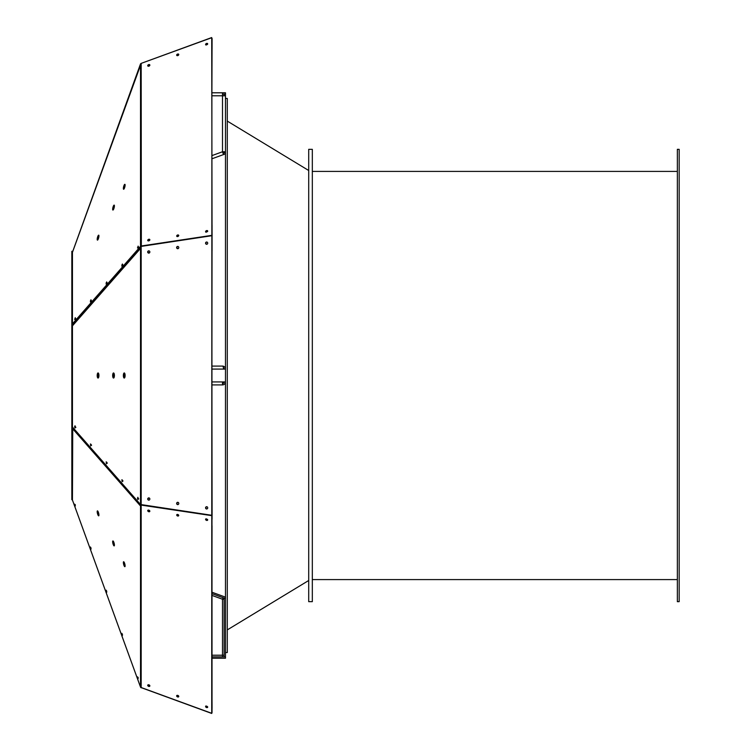 <?xml version="1.0" encoding="UTF-8"?>
<svg xmlns="http://www.w3.org/2000/svg" width="751" height="751" viewBox="0 0 751 751"><rect width="100%" height="100%" fill="white"/><g stroke="black" fill="none" stroke-linecap="round" stroke-linejoin="round"><path stroke-width="1.13" d="M141.216 687.644L211.726 713.45L212.026 712.661L211.904 250.984M212.064 708.381L212.035 701.856M149.853 685.823A1.126 0.751 27.3 0 1 148.069 684.837A1.126 0.751 27.2 0 0 149.834 685.729M177.011 695.398A1.126 0.751 27.2 0 0 178.766 696.299M205.943 705.968A1.126 0.751 27.2 0 0 207.689 706.869A1.126 0.751 27.3 0 1 205.934 705.968M212.035 525.803L211.904 592.201L225.478 597.139L225.009 598.416L211.904 593.647M211.904 656.853L225.478 656.853L225.478 658.205L211.904 658.205L211.726 713.3L211.904 49.191M212.035 250.965L211.904 366.094L222.493 366.094A2.985 1.023 90 0 1 223.516 369.079M211.904 381.921L222.493 381.921L222.493 384.906L211.904 384.906L212.092 515.045M212.064 509.253L212.035 500.035M212.035 49.144L211.904 92.795L222.493 92.795L222.493 95.781L225.478 95.781L225.478 369.079A2.985 2.985 0 0 0 222.493 366.094M225.478 151.768L222.493 151.768L223.516 154.575L211.904 158.799L212.035 225.262M149.853 685.926A1.126 0.751 27.2 0 1 147.919 684.931M178.776 696.496A1.126 0.751 27.2 0 1 176.842 695.501M207.708 707.067A1.126 0.751 27.2 0 1 205.765 706.071A1.126 0.751 27.3 0 0 205.765 706.165M148.078 499.124A1.126 1.061 90 0 0 148.961 500.128M177.001 503.499A1.126 1.061 90 0 0 177.884 504.55M205.924 507.929A1.126 1.061 90 0 0 206.816 508.971M212.064 231.777L212.064 225.262M212.064 241.747L211.726 37.55L141.216 63.356M139.996 685.625L140.521 687.118A1.089 1.089 0 0 0 141.169 687.775M206.732 508.981A1.126 1.061 90 0 1 206.732 506.728M177.809 504.559A1.126 1.061 90 0 1 177.809 502.306M148.886 500.147A1.126 1.061 90 0 1 148.886 497.894M72.734 428.417L72.443 500.025L140.521 687.071A1.089 0.77 0 0 0 141.169 687.531L211.726 713.3M139.911 503.818L139.949 505.357L140.521 505.967L140.306 504.381L141.019 504.503L140.521 504.634A1.089 0.77 0 0 0 141.169 505.094L211.726 515.637M148.426 684.762A1.126 0.751 27.2 0 1 149.796 686.132A1.126 0.751 27.2 0 1 147.787 685.09A1.126 0.751 27.2 0 1 148.426 684.762M177.358 695.332A1.126 0.751 27.2 0 1 178.719 696.693A1.126 0.751 27.2 0 1 176.71 695.661A1.126 0.751 27.2 0 1 177.358 695.332M205.577 706.475A1.126 0.751 27.2 0 1 207.651 707.264A1.126 0.751 27.2 0 1 205.577 706.475M211.904 708.803L211.923 712.699M212.064 519.223L212.073 515.224M148.172 510.126A1.126 0.751 27.3 0 0 149.749 510.83M177.058 514.454A1.126 0.751 27.3 0 0 178.719 515.242M207.689 519.692A1.126 0.751 27.2 0 1 205.943 518.791A1.126 0.751 27.3 0 0 207.68 519.645M149.055 252.862A1.126 1.061 89.8 0 0 149.712 252.543M207.708 231.158A1.126 0.751 152.7 0 0 205.765 232.106A1.126 0.751 152.8 0 1 207.708 231.111M178.776 235.57A1.126 0.751 152.7 0 0 176.851 236.434A1.126 0.751 152.8 0 1 178.776 235.429M147.919 240.742A1.126 0.751 152.8 0 1 149.853 239.747M212.092 38.526L212.064 42.619M140.418 247.736L140.428 248.497M72.462 500.072L72.64 500.579M97.743 511.055A2.553 0.62 -104.4 0 0 97.696 511.534A2.553 0.62 -104.4 0 0 98.897 515.543M113.213 541.114A2.553 0.62 -104.4 0 0 113.166 541.593A2.553 0.62 -104.4 0 0 114.368 545.592M123.915 561.908A2.553 0.62 -104.4 0 0 123.868 562.377A2.553 0.62 -104.4 0 0 125.07 566.385M72.443 500.025A1.089 0.77 180 0 1 72.378 499.762L72.443 325.868L72.443 427.028L140.521 504.503L211.726 515.27M72.443 325.868L73.11 323.681L139.911 247.652L139.949 249.088L140.521 246.497L211.726 235.73M212.064 236.077L212.064 250.956M205.577 507.854A1.126 1.061 90 0 1 206.647 506.718A1.126 1.061 90 0 1 207.708 507.854A1.126 1.061 90 0 1 206.647 508.981A1.126 1.061 90 0 1 205.577 507.854M177.358 502.372A1.126 1.061 90 0 1 178.785 503.433A1.126 1.061 90 0 1 176.673 503.63A1.126 1.061 90 0 1 177.358 502.372M148.426 497.951A1.126 1.061 90 0 1 149.853 499.021A1.126 1.061 90 0 1 147.75 499.208A1.126 1.061 90 0 1 148.426 497.951M149.834 511.046A1.126 0.751 27.2 0 1 148.088 510.154M178.766 515.374A1.126 0.751 27.2 0 1 177.011 514.473M148.426 511.591A1.126 0.751 27.2 0 1 149.139 510.267A1.126 0.751 27.2 0 1 148.426 511.591M177.358 515.909A1.126 0.751 27.2 0 1 178.062 514.585A1.126 0.751 27.2 0 1 177.358 515.909M205.577 519.298A1.126 0.751 27.2 0 1 207.651 520.086A1.126 0.751 27.2 0 1 205.577 519.298M211.904 509.431L211.923 514.923M147.919 499.115A1.126 1.061 90.2 0 1 149.712 498.457M176.842 503.499A1.126 1.061 90.2 0 1 178.447 502.616M205.765 507.911A1.126 1.061 90.2 0 1 206.994 506.784M178.776 696.355A1.126 0.751 27.3 0 1 177.001 695.407M148.078 251.876A1.126 1.061 89.8 0 0 149.552 252.768M177.001 247.501A1.126 1.061 89.8 0 0 178.287 248.515M205.924 243.071A1.126 1.061 89.8 0 0 206.957 244.225M212.073 38.601L212.064 49.134M141.338 246.337L141.169 63.375L211.726 37.7M205.577 231.702A1.126 0.751 152.8 0 1 207.651 230.914A1.126 0.751 152.8 0 1 205.577 231.702M177.358 235.091A1.126 0.751 152.8 0 1 178.062 236.415A1.126 0.751 152.8 0 1 177.358 235.091M148.426 239.409A1.126 0.751 152.8 0 1 149.139 240.733A1.126 0.751 152.8 0 1 148.426 239.409M139.949 685.55L72.669 500.692M125.107 644.78L123.361 639.974M114.405 615.379L112.659 610.572M75.391 508.192L74.621 506.061M91.106 551.365L90.458 549.572M72.622 428.699L72.988 427.648M97.189 511.666A2.553 0.62 -104.4 0 0 97.743 514.416A2.553 0.62 -104.4 0 0 98.7 515.843A2.553 0.62 -104.4 0 0 98.663 513.215A2.553 0.62 -104.4 0 0 97.423 510.887A2.553 0.62 -104.4 0 0 97.189 511.666M112.659 541.724A2.553 0.62 -104.4 0 0 113.213 544.475A2.553 0.62 -104.4 0 0 114.171 545.893A2.553 0.62 -104.4 0 0 114.133 543.264A2.553 0.62 -104.4 0 0 112.894 540.945A2.553 0.62 -104.4 0 0 112.659 541.724M123.361 562.508A2.553 0.62 -104.4 0 0 123.915 565.268A2.553 0.62 -104.4 0 0 124.873 566.686A2.553 0.62 -104.4 0 0 124.835 564.057A2.553 0.62 -104.4 0 0 123.596 561.739A2.553 0.62 -104.4 0 0 123.361 562.508M148.426 253.049A1.126 1.061 90 0 1 148.792 250.853A1.126 1.061 90 0 1 149.853 251.979A1.126 1.061 90 0 1 148.426 253.049M177.358 248.628A1.126 1.061 90 0 1 177.715 246.431A1.126 1.061 90 0 1 178.785 247.567A1.126 1.061 90 0 1 177.358 248.628M205.577 243.146A1.126 1.061 90 0 1 206.647 242.019A1.126 1.061 90 0 1 207.708 243.146A1.126 1.061 90 0 1 206.647 244.282A1.126 1.061 90 0 1 205.577 243.146M148.961 253.096A1.126 1.061 90 0 1 148.961 250.872M177.884 248.684A1.126 1.061 90 0 1 177.884 246.45M206.816 244.263A1.126 1.061 90 0 1 206.816 242.029M212.035 225.197L212.092 235.88M211.904 231.599L211.923 235.476M147.938 240.761A1.126 0.751 152.7 0 1 149.825 239.982M148.172 499.744A1.126 1.061 90.2 0 1 149.055 498.138M177.264 504.334A1.126 1.061 90.2 0 1 177.987 502.457M206.591 508.953A1.126 1.061 90.2 0 1 206.91 506.775M211.726 235.363L141.169 246.009M148.426 66.238A1.126 0.751 152.8 0 1 148.445 64.717A1.126 0.751 152.8 0 1 149.533 65.769A1.126 0.751 152.8 0 1 148.426 66.238M177.358 55.668A1.126 0.751 152.8 0 1 177.377 54.156A1.126 0.751 152.8 0 1 178.466 55.198A1.126 0.751 152.8 0 1 177.358 55.668M205.577 44.525A1.126 0.751 152.8 0 1 207.651 43.736A1.126 0.751 152.8 0 1 205.577 44.525M148.088 66.172A1.126 0.751 152.8 0 1 149.834 65.271M177.011 55.602A1.126 0.751 152.8 0 1 178.766 54.701M205.943 45.032A1.126 0.751 152.8 0 1 207.689 44.131M141.019 246.497L140.521 246.366A1.089 0.77 0 0 1 141.169 245.906M140.521 63.929L140.521 246.366L72.443 323.841A1.089 0.77 180 0 0 72.378 324.103L72.378 252.58A1.089 0.77 0 0 1 72.443 252.317L140.521 63.929A1.089 0.77 0 0 1 141.169 63.469M72.443 252.317L72.443 323.841L73.063 323.841M98.897 235.457A2.553 0.62 -75.6 0 0 97.696 239.466A2.553 0.62 -75.6 0 0 97.743 239.944M114.368 205.408A2.553 0.62 -75.6 0 0 113.166 209.407A2.553 0.62 -75.6 0 0 113.213 209.886M125.07 184.615A2.553 0.62 -75.6 0 0 123.868 188.623A2.553 0.62 -75.6 0 0 123.915 189.092M140.521 63.882L72.866 251.078M139.921 66.839L72.669 251.735L139.958 66.848M72.378 252.58L72.378 251.294L71.833 251.294L71.833 499.706L72.378 499.706M72.378 325.868L72.378 324.103L72.922 324.441M74.621 504.156L75.288 506.005L74.621 504.156M90.458 546.991L91.002 549.178L90.458 546.991M106.173 590.164L106.717 592.361L106.173 590.164M121.887 633.337L122.432 635.534L121.887 633.337M137.48 676.858L138.146 678.707L137.48 676.858M72.697 428.549L140.39 505.057M72.622 325.662L139.949 249.088M148.172 240.874A1.126 0.751 152.7 0 1 149.749 240.17M177.058 236.546A1.126 0.751 152.7 0 1 178.719 235.758M205.952 232.219A1.126 0.751 152.7 0 1 207.68 231.355M72.697 325.371L140.08 248.9M97.189 239.334A2.553 0.62 -75.6 0 0 97.423 240.113A2.553 0.62 -75.6 0 0 98.663 237.785A2.553 0.62 -75.6 0 0 98.7 235.157A2.553 0.62 -75.6 0 0 97.743 236.584A2.553 0.62 -75.6 0 0 97.189 239.334M112.659 209.276A2.553 0.62 -75.6 0 0 112.894 210.055A2.553 0.62 -75.6 0 0 114.133 207.736A2.553 0.62 -75.6 0 0 114.171 205.107A2.553 0.62 -75.6 0 0 113.213 206.525A2.553 0.62 -75.6 0 0 112.659 209.276M123.361 188.492A2.553 0.62 -75.6 0 0 123.596 189.261A2.553 0.62 -75.6 0 0 124.835 186.943A2.553 0.62 -75.6 0 0 124.873 184.314A2.553 0.62 -75.6 0 0 123.915 185.732A2.553 0.62 -75.6 0 0 123.361 188.492M224.117 369.079A1.624 1.624 0 0 0 223.404 367.727M72.378 324.103L71.833 324.056M72.378 426.943L71.833 426.943M138.043 677.252L138.193 677.843M122.329 634.079L122.479 634.67M106.614 590.906L106.764 591.488M90.899 547.723L91.049 548.314M75.184 504.55L75.335 505.141M224.117 599.232L222.493 599.232L223.047 597.702M222.493 656.853L222.493 655.219L224.117 655.219M225.478 598.416L224.117 598.416L224.117 656.853L225.478 656.853L225.478 369.079L211.904 369.079M138.118 499.274L138.034 497.922L138.719 498.927M122.404 481.391L122.319 480.03L123.004 481.044M106.689 463.508L106.604 462.147L107.29 463.17M90.974 445.625L90.89 444.263L91.575 445.287M75.26 427.741L75.175 426.371L75.86 427.403M123.361 375.5A2.553 0.873 -90 0 0 124.234 378.053A2.553 0.873 -90 0 0 125.107 375.5A2.553 0.873 -90 0 0 124.234 372.947A2.553 0.873 -90 0 0 123.361 375.5M112.659 375.5A2.553 0.873 -90 0 0 113.532 378.053A2.553 0.873 -90 0 0 114.405 375.5A2.553 0.873 -90 0 0 113.532 372.947A2.553 0.873 -90 0 0 112.659 375.5M97.189 375.5A2.553 0.873 -90 0 0 98.062 378.053A2.553 0.873 -90 0 0 98.935 375.5A2.553 0.873 -90 0 0 98.062 372.947A2.553 0.873 -90 0 0 97.189 375.5M74.621 426.887L75.006 428.023L75.006 425.761L74.621 426.887M90.458 443.944L90.721 445.906L90.458 443.944M106.173 461.827L106.435 463.789L106.173 461.827M121.887 479.72L122.15 481.673L121.887 479.72M137.48 498.42L137.865 499.556L137.865 497.293L137.48 498.42M124.891 373.82A2.713 0.929 -90 0 0 124.891 377.18M114.152 373.707A2.713 0.929 -90 0 0 114.152 377.293M98.681 373.707A2.713 0.929 -90 0 0 98.681 377.293M74.621 319.513L75.288 317.664L74.621 319.513M90.458 300.813L90.439 301.977L91.002 299.78L90.458 300.813M106.173 282.93L106.154 284.094L106.717 281.897L106.173 282.93M121.887 265.047L121.869 266.211L122.432 264.014L121.887 265.047M137.48 247.98L138.146 246.131L137.48 247.98M225.478 98.447L227.29 98.447L227.29 652.553L225.478 652.553M124.488 373.059A2.553 0.873 -90 0 0 123.868 375.5A2.553 0.873 -90 0 0 124.488 377.941M113.786 373.059A2.553 0.873 -90 0 0 113.166 375.5A2.553 0.873 -90 0 0 113.786 377.941M98.315 373.059A2.553 0.873 -90 0 0 97.696 375.5A2.553 0.873 -90 0 0 98.315 377.941M138.24 246.657L138.034 247.67M122.526 264.54L122.319 265.554M106.811 282.423L106.604 283.437M91.096 300.306L90.89 301.32M75.382 318.189L75.175 319.203M223.404 383.273A2.985 1.023 90 0 0 223.516 381.921M222.493 384.906A2.985 2.985 0 0 0 225.478 381.921L222.493 381.921M75.776 318.584L75.1 319.166M91.491 300.7L90.815 301.282M107.215 282.808L106.529 283.399M122.929 264.925L122.235 265.525M138.644 247.041L137.949 247.642M222.493 92.795L225.478 92.795L225.478 95.781M223.047 153.298L225.009 152.584L225.478 153.861L223.516 154.575M225.478 152.584L224.117 152.584L224.117 151.768M222.493 94.147L225.478 94.147L224.117 94.147L224.117 95.781M224.117 381.921A1.624 1.624 0 0 1 222.493 383.554A1.624 0.554 90 0 0 223.047 381.921M308.708 170.505L227.29 121.099L308.708 170.505M308.708 149.336L308.708 601.664L312.322 601.664L312.322 149.336L308.708 149.336M679.167 601.664L679.167 149.336L677.355 149.336L677.355 601.664L679.167 601.664M141.169 687.531L141.169 505.094M140.521 687.071L140.521 504.634M141.169 504.503L141.169 246.497M139.949 505.357L72.669 428.783M140.521 504.503L140.521 246.497M211.904 155.617L222.493 151.768L222.493 95.781L211.904 95.781M123.962 187.628L124.722 187.356M211.904 655.219L222.493 655.219L222.493 599.232L211.904 595.383M124.722 563.644L123.962 563.372M677.355 171.406L312.322 171.406M677.355 579.594L312.322 579.594M308.708 580.495L227.29 629.901"/></g></svg>

